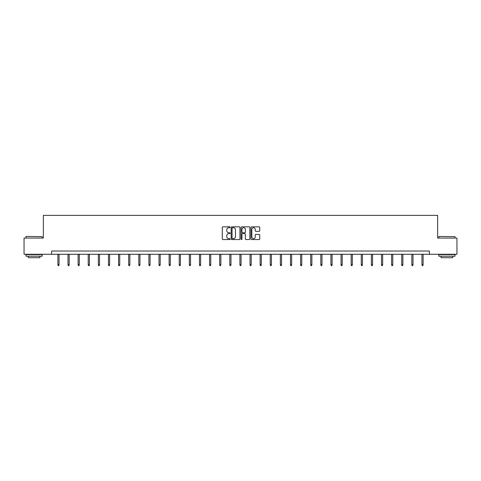 <?xml version="1.0" encoding="UTF-8"?>
<svg xmlns="http://www.w3.org/2000/svg" width="481" height="481" viewBox="0 0 481 481"><rect width="100%" height="100%" fill="white"/><g stroke="black" fill="none" stroke-linecap="round" stroke-linejoin="round"><path stroke-width="0.72" d="M230.128 227.285A0.445 0.445 0 0 0 229.684 226.84L222.919 226.84A0.637 0.637 0 0 0 222.288 227.477L222.288 238.925A0.637 0.637 0 0 0 222.919 239.562L229.684 239.562A0.445 0.445 0 0 0 230.128 239.117A0.445 0.445 0 0 0 229.684 238.672L228.806 238.672A2.038 2.038 0 0 1 226.773 236.634L226.773 235.684A2.038 2.038 0 0 1 228.806 233.646L229.684 233.646A0.445 0.445 0 0 0 230.128 233.201A0.445 0.445 0 0 0 229.684 232.756L228.806 232.756A2.038 2.038 0 0 1 226.773 230.718L226.773 229.768A2.038 2.038 0 0 1 228.806 227.729L229.684 227.729A0.445 0.445 0 0 0 230.128 227.285M259.097 231.325A0.637 0.637 0 0 0 259.734 230.688L259.734 227.477A0.637 0.637 0 0 0 259.097 226.84L251.587 226.84A0.637 0.637 0 0 0 250.95 227.477L250.95 238.925A0.637 0.637 0 0 0 251.587 239.562L259.097 239.562A0.637 0.637 0 0 0 259.734 238.925L259.734 235.047A0.637 0.637 0 0 0 259.097 234.409L255.88 234.409A0.637 0.637 0 0 0 255.249 235.047L255.249 236.971A1.702 1.702 0 0 1 253.547 238.672A1.702 1.702 0 0 1 251.84 236.971L251.84 229.431A1.702 1.702 0 0 1 253.547 227.729A1.702 1.702 0 0 1 255.249 229.431L255.249 230.688A0.637 0.637 0 0 0 255.88 231.325L259.097 231.325M51.599 254.269L24.05 254.269L24.05 238.065L43.368 238.065L43.368 215.374L437.632 215.374L437.632 238.065L456.95 238.065L456.95 254.269L429.401 254.269L429.401 251.028L51.599 251.028L51.599 254.269L429.401 254.269M239.941 227.477A0.637 0.637 0 0 0 239.31 226.84L231.8 226.84A0.637 0.637 0 0 0 231.163 227.477L231.163 238.925A0.637 0.637 0 0 0 231.8 239.562L239.31 239.562A0.637 0.637 0 0 0 239.941 238.925L239.941 227.477M241.69 226.84L249.2 226.84A0.637 0.637 0 0 1 249.837 227.477L249.837 238.925A0.637 0.637 0 0 1 249.2 239.562L245.989 239.562A0.637 0.637 0 0 1 245.352 238.925L245.352 234.283A0.637 0.637 0 0 0 244.715 233.646L242.586 233.646A0.637 0.637 0 0 0 241.949 234.283L241.949 239.117A0.445 0.445 0 0 1 241.504 239.562A0.445 0.445 0 0 1 241.059 239.117L241.059 227.477A0.637 0.637 0 0 1 241.69 226.84M232.497 227.729A0.445 0.445 0 0 0 232.052 228.174L232.052 238.227A0.445 0.445 0 0 0 232.497 238.672L233.423 238.672A2.038 2.038 0 0 0 235.456 236.634L235.456 229.768A2.038 2.038 0 0 0 233.423 227.729L232.497 227.729M245.352 229.461A1.702 1.702 0 0 0 243.651 227.76A1.702 1.702 0 0 0 241.949 229.461L241.949 232.119A0.637 0.637 0 0 0 242.586 232.756L244.715 232.756A0.637 0.637 0 0 0 245.352 232.119L245.352 229.461M59.055 264.784L58.796 265.626L58.147 265.626L57.888 264.784L59.055 264.784L59.055 254.269M57.888 264.784L57.888 254.269M26.19 236.442L42.202 236.634L26.19 236.442M34.097 256.211L25.992 256.211L25.992 254.593L42.202 254.593L42.202 256.211L34.097 256.211M39.935 256.211L39.935 257.702L28.265 257.702L28.265 256.211M438.991 236.442L455.008 236.634L438.991 236.442M446.903 256.211L438.798 256.211L438.798 254.593L455.008 254.593L455.008 256.211L446.903 256.211M452.735 256.211L452.735 257.702L441.065 257.702L441.065 256.211M69.168 264.784L68.909 265.626L68.26 265.626L68.001 264.784L69.168 264.784L69.168 254.269M68.001 264.784L68.001 254.269M79.281 264.784L79.022 265.626L78.373 265.626L78.114 264.784L79.281 264.784L79.281 254.269M78.114 264.784L78.114 254.269M89.394 264.784L89.135 265.626L88.486 265.626L88.227 264.784L89.394 264.784L89.394 254.269M88.227 264.784L88.227 254.269M99.507 264.784L99.248 265.626L98.599 265.626L98.34 264.784L99.507 264.784L99.507 254.269M98.34 264.784L98.34 254.269M109.62 264.784L109.361 265.626L108.712 265.626L108.453 264.784L109.62 264.784L109.62 254.269M108.453 264.784L108.453 254.269M119.733 264.784L119.474 265.626L118.825 265.626L118.566 264.784L119.733 264.784L119.733 254.269M118.566 264.784L118.566 254.269M129.846 264.784L129.587 265.626L128.938 265.626L128.68 264.784L129.846 264.784L129.846 254.269M128.68 264.784L128.68 254.269M139.959 264.784L139.7 265.626L139.051 265.626L138.793 264.784L139.959 264.784L139.959 254.269M138.793 264.784L138.793 254.269M150.072 264.784L149.807 265.626L149.164 265.626L148.9 264.784L150.072 264.784L150.072 254.269M148.9 264.784L148.9 254.269M160.185 264.784L159.92 265.626L159.277 265.626L159.013 264.784L160.185 264.784L160.185 254.269M159.013 264.784L159.013 254.269M170.292 264.784L170.034 265.626L169.39 265.626L169.126 264.784L170.292 264.784L170.292 254.269M169.126 264.784L169.126 254.269M180.405 264.784L180.147 265.626L179.497 265.626L179.239 264.784L180.405 264.784L180.405 254.269M179.239 264.784L179.239 254.269M190.518 264.784L190.26 265.626L189.61 265.626L189.352 264.784L190.518 264.784L190.518 254.269M189.352 264.784L189.352 254.269M200.631 264.784L200.373 265.626L199.723 265.626L199.465 264.784L200.631 264.784L200.631 254.269M199.465 264.784L199.465 254.269M210.744 264.784L210.486 265.626L209.836 265.626L209.578 264.784L210.744 264.784L210.744 254.269M209.578 264.784L209.578 254.269M220.857 264.784L220.599 265.626L219.949 265.626L219.691 264.784L220.857 264.784L220.857 254.269M219.691 264.784L219.691 254.269M230.97 264.784L230.712 265.626L230.062 265.626L229.804 264.784L230.97 264.784L230.97 254.269M229.804 264.784L229.804 254.269M241.083 264.784L240.825 265.626L240.175 265.626L239.917 264.784L241.083 264.784L241.083 254.269M239.917 264.784L239.917 254.269M251.196 264.784L250.938 265.626L250.288 265.626L250.03 264.784L251.196 264.784L251.196 254.269M250.03 264.784L250.03 254.269M261.309 264.784L261.051 265.626L260.401 265.626L260.143 264.784L261.309 264.784L261.309 254.269M260.143 264.784L260.143 254.269M271.422 264.784L271.164 265.626L270.514 265.626L270.256 264.784L271.422 264.784L271.422 254.269M270.256 264.784L270.256 254.269M281.535 264.784L281.277 265.626L280.627 265.626L280.369 264.784L281.535 264.784L281.535 254.269M280.369 264.784L280.369 254.269M291.648 264.784L291.39 265.626L290.74 265.626L290.482 264.784L291.648 264.784L291.648 254.269M290.482 264.784L290.482 254.269M301.761 264.784L301.503 265.626L300.853 265.626L300.595 264.784L301.761 264.784L301.761 254.269M300.595 264.784L300.595 254.269M311.874 264.784L311.61 265.626L310.966 265.626L310.708 264.784L311.874 264.784L311.874 254.269M310.708 264.784L310.708 254.269M321.987 264.784L321.723 265.626L321.08 265.626L320.815 264.784L321.987 264.784L321.987 254.269M320.815 264.784L320.815 254.269M332.1 264.784L331.836 265.626L331.193 265.626L330.928 264.784L332.1 264.784L332.1 254.269M330.928 264.784L330.928 254.269M342.207 264.784L341.949 265.626L341.3 265.626L341.041 264.784L342.207 264.784L342.207 254.269M341.041 264.784L341.041 254.269M352.32 264.784L352.062 265.626L351.413 265.626L351.154 264.784L352.32 264.784L352.32 254.269M351.154 264.784L351.154 254.269M362.433 264.784L362.175 265.626L361.526 265.626L361.267 264.784L362.433 264.784L362.433 254.269M361.267 264.784L361.267 254.269M372.547 264.784L372.288 265.626L371.639 265.626L371.38 264.784L372.547 264.784L372.547 254.269M371.38 264.784L371.38 254.269M382.66 264.784L382.401 265.626L381.752 265.626L381.493 264.784L382.66 264.784L382.66 254.269M381.493 264.784L381.493 254.269M392.773 264.784L392.514 265.626L391.865 265.626L391.606 264.784L392.773 264.784L392.773 254.269M391.606 264.784L391.606 254.269M402.886 264.784L402.627 265.626L401.978 265.626L401.719 264.784L402.886 264.784L402.886 254.269M401.719 264.784L401.719 254.269M412.999 264.784L412.74 265.626L412.091 265.626L411.832 264.784L412.999 264.784L412.999 254.269M411.832 264.784L411.832 254.269M423.112 264.784L422.853 265.626L422.204 265.626L421.945 264.784L423.112 264.784L423.112 254.269M421.945 264.784L421.945 254.269M25.992 238.065L25.992 236.634M29.69 254.593L29.69 254.269M38.504 254.593L38.504 254.269M42.202 238.065L42.202 236.634M438.798 238.065L438.798 236.634M442.496 254.593L442.496 254.269M451.31 254.593L451.31 254.269M455.008 238.065L455.008 236.634"/></g></svg>
